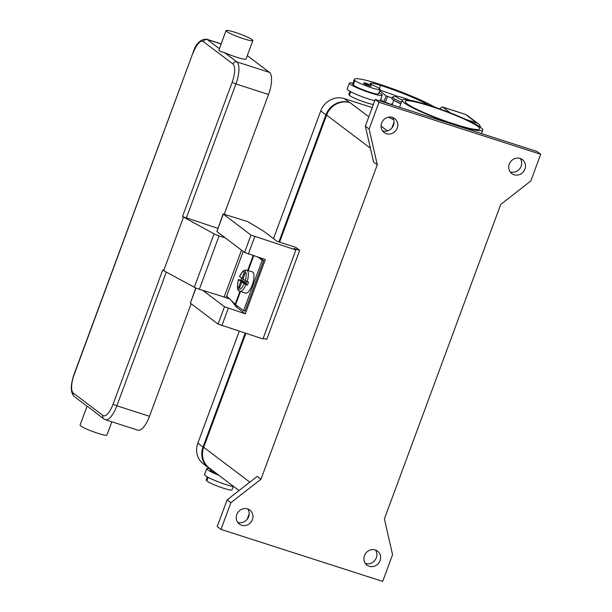 <?xml version="1.0" encoding="UTF-8"?>
<svg xmlns="http://www.w3.org/2000/svg" width="612" height="612" viewBox="0 0 612 612"><rect width="100%" height="100%" fill="white"/><g stroke="black" fill="none" stroke-linecap="round" stroke-linejoin="round"><path stroke-width="0.92" d="M278.881 241.931L325.89 114.849A19.102 17.748 -52.9 0 1 349.498 102.525L350.202 102.755A19.102 17.748 127.1 0 0 326.601 115.079L279.592 242.161M245.833 333.418L203.712 447.28A19.102 17.748 127.1 0 0 209.212 467.989L239.047 490.556M384.397 518.884L500.7 204.477L530.818 180.976L540.694 154.278L378.989 102.288L369.113 128.979L377.29 164.796L260.987 479.204L230.862 502.712L220.986 529.403L382.699 581.4L392.575 554.702L384.397 518.884M386.409 133.714A8.752 8.132 -52.9 0 1 384.145 132.536A8.752 8.132 -52.9 0 1 382.194 121.803A8.752 8.132 -52.9 0 1 392.445 117.397A8.752 8.132 -52.9 0 1 394.702 118.575A8.752 8.132 -52.9 0 1 396.66 129.308A8.752 8.132 -52.9 0 1 386.409 133.714M514.072 174.757A8.752 8.132 -52.9 0 1 511.808 173.586A8.752 8.132 -52.9 0 1 509.857 162.846A8.752 8.132 -52.9 0 1 520.108 158.447A8.752 8.132 -52.9 0 1 522.373 159.617A8.752 8.132 -52.9 0 1 524.323 170.358A8.752 8.132 -52.9 0 1 514.072 174.757M241.579 525.241A8.752 8.132 -52.9 0 1 239.315 524.063A8.752 8.132 -52.9 0 1 237.357 513.33A8.752 8.132 -52.9 0 1 247.608 508.924A8.752 8.132 -52.9 0 1 249.872 510.102A8.752 8.132 -52.9 0 1 251.83 520.835A8.752 8.132 -52.9 0 1 241.579 525.241M369.243 566.284A8.752 8.132 -52.9 0 1 366.978 565.113A8.752 8.132 -52.9 0 1 365.027 554.38A8.752 8.132 -52.9 0 1 375.278 549.974A8.752 8.132 -52.9 0 1 377.543 551.144A8.752 8.132 -52.9 0 1 379.494 561.885A8.752 8.132 -52.9 0 1 369.243 566.284M237.663 522.35A8.752 8.132 127.1 0 0 237.823 522.396A8.752 8.132 127.1 0 0 247.378 519.075A8.752 8.132 127.1 0 0 247.768 508.977M365.326 563.392A8.752 8.132 127.1 0 0 365.486 563.445A8.752 8.132 127.1 0 0 375.049 560.125A8.752 8.132 127.1 0 0 375.439 550.027M510.156 171.865A8.752 8.132 127.1 0 0 510.316 171.918A8.752 8.132 127.1 0 0 519.879 168.598A8.752 8.132 127.1 0 0 520.269 158.5M382.492 130.815A8.752 8.132 127.1 0 0 382.653 130.869A8.752 8.132 127.1 0 0 392.208 127.548A8.752 8.132 127.1 0 0 392.598 117.45M540.694 154.278L536.938 151.439L375.233 99.442L365.356 126.141L373.534 161.958L377.29 164.796M378.989 102.288L375.233 99.442M220.986 529.403L217.229 526.565L227.106 499.874L230.862 502.712M260.987 479.204L257.231 476.366L227.106 499.874M369.113 128.979L365.356 126.141M393.692 119.722A12.737 1.454 -159.7 0 1 388.498 117.16M404.172 102.831A42.978 4.911 20.3 0 0 448.045 122.362A42.978 4.911 20.3 0 0 482.776 130.058A42.978 4.911 20.3 0 0 480.772 127.464A42.978 4.911 20.3 0 0 436.899 107.934A42.978 4.911 20.3 0 0 402.168 100.238A42.978 4.911 20.3 0 0 404.172 102.831M454.211 124.022A39.795 4.544 -159.7 0 1 405.152 101.34A39.795 4.544 -159.7 0 1 430.741 106.274A39.795 4.544 -159.7 0 1 479.793 128.956A39.795 4.544 -159.7 0 1 454.211 124.022M218.821 475.256A17.511 2.004 -159.7 0 1 207.552 469.764A17.511 2.004 -159.7 0 1 206.734 468.708A17.511 2.004 -159.7 0 1 209.855 468.677M206.734 468.708L204.538 474.637A17.511 2.004 20.3 0 0 205.357 475.692A17.511 2.004 20.3 0 0 218.262 481.828A17.511 2.004 20.3 0 0 234.044 486.769M217.306 474.109A13.533 1.545 -159.7 0 1 210.658 470.513A37.653 4.299 -159.7 0 1 210.138 469.32L210.276 468.93M233.21 486.594L232.009 489.852A13.533 1.545 -159.7 0 1 220.175 487.114A13.533 1.545 -159.7 0 1 206.818 480.894A37.653 4.299 -159.7 0 1 206.298 479.701L207.323 476.932M373.381 104.445A13.533 1.545 -159.7 0 1 360.216 100.559A13.533 1.545 -159.7 0 1 349.452 95.296A37.653 4.299 -159.7 0 1 348.932 94.11L349.957 91.333M374.751 100.743A17.511 2.004 -159.7 0 1 347.998 90.102A17.511 2.004 -159.7 0 1 347.18 89.038L349.375 83.11A17.511 2.004 20.3 0 0 350.186 84.165A17.511 2.004 20.3 0 0 368.064 92.121A17.511 2.004 20.3 0 0 382.217 95.258A17.511 2.004 20.3 0 0 381.398 94.202A17.511 2.004 20.3 0 0 378.92 92.687M429.081 105.333A44.569 5.095 20.3 0 0 380.503 85.366A15.92 1.821 20.3 0 0 370.268 83.393A15.92 1.821 20.3 0 0 370.268 83.561A7.956 0.91 20.3 0 0 373.917 85.68A13.533 1.545 -159.7 0 1 379.945 89A13.533 1.545 -159.7 0 1 380.128 89.428L378.484 93.873A13.533 1.545 -159.7 0 1 366.649 91.134A13.533 1.545 -159.7 0 1 353.292 84.915A37.653 4.299 -159.7 0 1 352.772 83.729L354.417 79.277A37.653 4.299 -159.7 0 1 378.621 83.943A50.934 5.822 -159.7 0 1 435.086 107.314M352.971 83.178A17.511 2.004 20.3 0 0 349.375 83.11M380.128 89.428A13.533 1.545 -159.7 0 1 368.294 86.69A13.533 1.545 -159.7 0 1 354.937 80.47A37.653 4.299 -159.7 0 1 354.417 79.277M400.852 103.78A11.934 1.362 -159.7 0 1 398.993 102.969A11.934 1.362 -159.7 0 1 394.977 100.904M363.895 83.592A3.978 0.451 -159.7 0 1 363.704 83.354C363.375 82.697 364.354 82.704 366.649 83.385L368.646 84.884L364.683 83.186L366.672 83.393C372.387 85.695 370.742 84.946 371.17 86.116A3.978 0.451 -159.7 0 1 368.615 85.619A3.978 0.451 -159.7 0 1 363.895 83.592M393.072 105.18A11.934 1.362 -159.7 0 1 392.307 104.308L393.952 99.855M400.921 103.604A14.328 1.637 -159.7 0 1 392.544 99.45A14.328 1.637 -159.7 0 1 391.879 98.586L392.422 97.101A14.328 1.637 -159.7 0 1 392.782 96.903L396.347 96.268A11.138 1.27 -159.7 0 1 409.665 100.146M401.472 102.12A14.328 1.637 -159.7 0 1 393.095 97.966A14.328 1.637 -159.7 0 1 392.422 97.101M402.321 100.008A11.138 1.27 -159.7 0 1 396.591 97.101A11.138 1.27 -159.7 0 1 396.347 96.268M397.264 96.291A44.569 5.095 20.3 0 0 379.868 90.14M439.997 108.913A6.365 2.241 107.8 0 1 440.778 107.873A6.365 2.241 107.8 0 1 442.499 107.008A6.365 2.241 107.8 0 1 442.744 107.138L465.541 114.413L476.71 122.951A6.365 5.913 -52.9 0 1 478.354 123.808A6.365 5.913 -52.9 0 1 480.076 125.98A6.365 5.913 -52.9 0 1 480.481 127.242M450.348 112.883L442.744 107.138M466.29 119.608L476.71 122.951M391.359 104.575A7.956 0.91 20.3 0 0 385.346 102.311L383.931 101.852L380.733 99.274M383.931 101.852L386.118 95.923L387.541 96.382A7.956 0.91 -159.7 0 1 392.078 98.027M379.654 90.706L386.118 95.923M392.483 103.833A12.737 1.454 20.3 0 0 391.558 104.032A12.737 1.454 20.3 0 0 392.361 104.95M440.265 109.12L434.574 107.008M299.689 250.354L294.012 248.526L295.887 249.948L250.974 235.1L223.135 213.963L247.73 221.613L263.267 230.892L277.114 241.365L295.695 247.34L299.689 250.354L266.771 339.339L263.244 338.207M195.771 287.931L190.363 303.139L218.063 324.085L262.969 338.933L295.887 249.948M223.135 213.963L216.862 231.504L244.555 252.45L265.356 259.549L245.274 313.826L236.592 307.262L231.305 300.546M245.274 313.826L224.482 306.734L202.916 290.425M236.592 307.262L237.127 305.816M229.699 298.985L225.713 297.654M259.679 257.721L263.657 260.727L245.007 311.156L243.584 310.697L262.234 260.276L258.264 257.269M263.657 260.727L262.234 260.276M226.7 296.078L235.161 304.286A16.715 1.913 20.3 0 0 235.605 304.661L243.584 310.697M244.991 273.419L244.157 272.424L245.098 273.136L242.895 279.095L247.095 281.658A11.138 3.917 -72.2 0 0 246.705 270.076L252.381 271.896A11.138 3.917 107.8 0 1 252.251 284.985A11.138 3.917 107.8 0 1 245.557 293.11L239.881 291.289A11.138 3.917 -72.2 0 0 246.001 284.626L241.794 282.063L239.59 288.022L238.649 287.311L239.965 287.013M247.095 281.658L248.51 282.109A11.138 3.917 107.8 0 1 247.998 283.624A11.138 3.917 107.8 0 1 247.416 285.077L246.001 284.626M238.649 287.311L240.86 281.352L238.55 279.608L240.914 280.158A11.138 3.917 107.8 0 1 241.426 278.651A11.138 3.917 107.8 0 1 241.625 278.131M246.169 283.471L241.794 282.063M247.416 285.077L245.978 283.991L246.873 281.581M245.687 283.31L244.884 282.239L240.914 280.158M240.86 281.352L245.825 282.951M244.104 283.807A9.547 3.358 -72.2 0 1 238.581 289.124A9.547 3.358 -72.2 0 1 238.55 279.608L238.473 279.508C236.829 287.28 237.303 291.205 239.881 291.289M243.025 278.728L241.954 278.383L244.157 272.424M246.705 270.076L243.783 270.626C243.698 270.122 240.126 274.497 239.575 276.54L241.954 278.383M242.352 281.245L243.086 279.24M245.366 280.946L244.884 282.239M225.285 237.877L219.081 235.88A4.774 0.543 -159.7 0 1 214.062 233.845L182.491 216.564L217.818 228.33M252.871 40.537L246.009 59.081A14.328 1.637 -159.7 0 1 236.798 57.306A14.328 1.637 -159.7 0 1 224.482 52.548L220.603 51.599L218.897 50.314L225.996 30.6A14.328 1.637 20.3 0 0 243.66 38.763A14.328 1.637 20.3 0 0 252.871 40.537A14.328 1.637 20.3 0 0 235.207 32.375A14.328 1.637 20.3 0 0 225.996 30.6M247.294 55.616L269.494 72.407A19.102 6.717 107.8 0 1 268.538 94.462L224.29 214.093M87.462 406.33L103.826 418.906A3.182 2.961 -52.9 0 1 102.915 415.456L73.341 393.088A15.92 5.6 107.8 0 1 74.129 374.712L193.032 52.693C195.764 43.789 200.277 39.275 206.558 39.16A19.102 6.717 -72.2 0 1 207.292 39.55L221.047 43.972M87.08 406.146L80.073 425.095A14.328 1.637 20.3 0 0 97.729 433.258A14.328 1.637 20.3 0 0 106.939 435.033L111.835 421.79M191.135 303.72L149.496 416.282A19.102 6.717 107.8 0 1 138.014 430.213L105.386 419.717A19.102 6.717 -72.2 0 0 116.869 405.794L113.09 404.172A15.92 5.6 107.8 0 1 102.915 415.456M183.432 217.275L163.679 270.665L162.738 269.953L113.09 404.172M163.679 270.665L194.31 287.235A4.774 0.543 20.3 0 0 199.336 289.269L226.126 297.623L243.216 251.44M372.218 107.582L344.334 98.616A19.102 17.748 127.1 0 0 320.726 110.94L273.495 238.626M210.918 469.274A19.102 17.748 -52.9 0 1 208.501 467.759A19.102 17.748 -52.9 0 1 203 447.051L245.121 333.196M239.215 331.291L197.837 443.149A19.102 17.748 127.1 0 0 203.337 463.858L208.501 467.759M249.818 482.149L203.712 447.28M387.434 130.907L381.062 126.087M368.807 116.816L350.202 102.755M370.39 148.196L326.601 115.079M210.658 470.513L211.071 469.396M206.818 480.894L208.118 477.36M350.76 91.769L349.452 95.296M354.937 80.47L353.292 84.915M380.503 85.366L379.341 88.495M385.346 102.311L387.541 96.382M254.753 236.722L248.334 254.072M250.974 235.1L244.555 252.45M223.281 214.154L216.862 231.504M195.962 288.015L190.363 303.139M224.482 306.734L218.063 324.085M228.253 308.356L221.835 325.706M253.682 255.793L248.22 270.558M240.485 291.48L235.605 304.661M245.198 280.839A9.547 3.358 -72.2 0 0 245.167 271.323A9.547 3.358 -72.2 0 0 239.644 276.639M253.154 255.625L247.692 270.389M239.958 291.312L235.161 304.286M193.178 52.884A15.92 5.6 107.8 0 1 203.36 41.608L232.927 63.969A15.92 5.6 107.8 0 1 232.139 82.352L235.918 83.974A19.102 6.717 -72.2 0 0 236.867 61.919L224.482 52.548M232.139 82.352L182.491 216.564M232.927 63.969A3.182 2.961 -52.9 0 1 236.867 61.919L269.494 72.407M203.36 41.608A3.182 2.961 -52.9 0 1 207.292 39.55L219.318 48.646M87.049 406.215L74.259 396.538C70.418 392.682 70.326 385.346 73.983 374.521L74.129 374.712M74.259 396.538A3.182 2.961 -52.9 0 1 73.341 393.088M149.496 416.282L116.869 405.794L166.326 272.095M186.27 218.186L235.918 83.974L268.538 94.462M224.084 297.233L241.503 250.14M194.31 287.235L214.062 233.845M219.081 235.88L199.336 289.269M344.334 98.616L349.498 102.525M320.726 110.94L325.89 114.849M197.837 443.149L203 447.051M247.103 519.435L249.199 513.751M482.776 130.058L481.468 133.6M391.932 127.908L394.036 122.224M399.567 107.268L402.168 100.238M380.021 101.187L382.217 95.258M466.795 115.071L478.354 123.808M391.558 104.032L391.336 104.621M465.541 114.413L442.499 107.008M73.983 374.521L193.032 52.693M103.826 418.906L105.386 419.717M221.1 43.842L206.558 39.16"/></g></svg>
